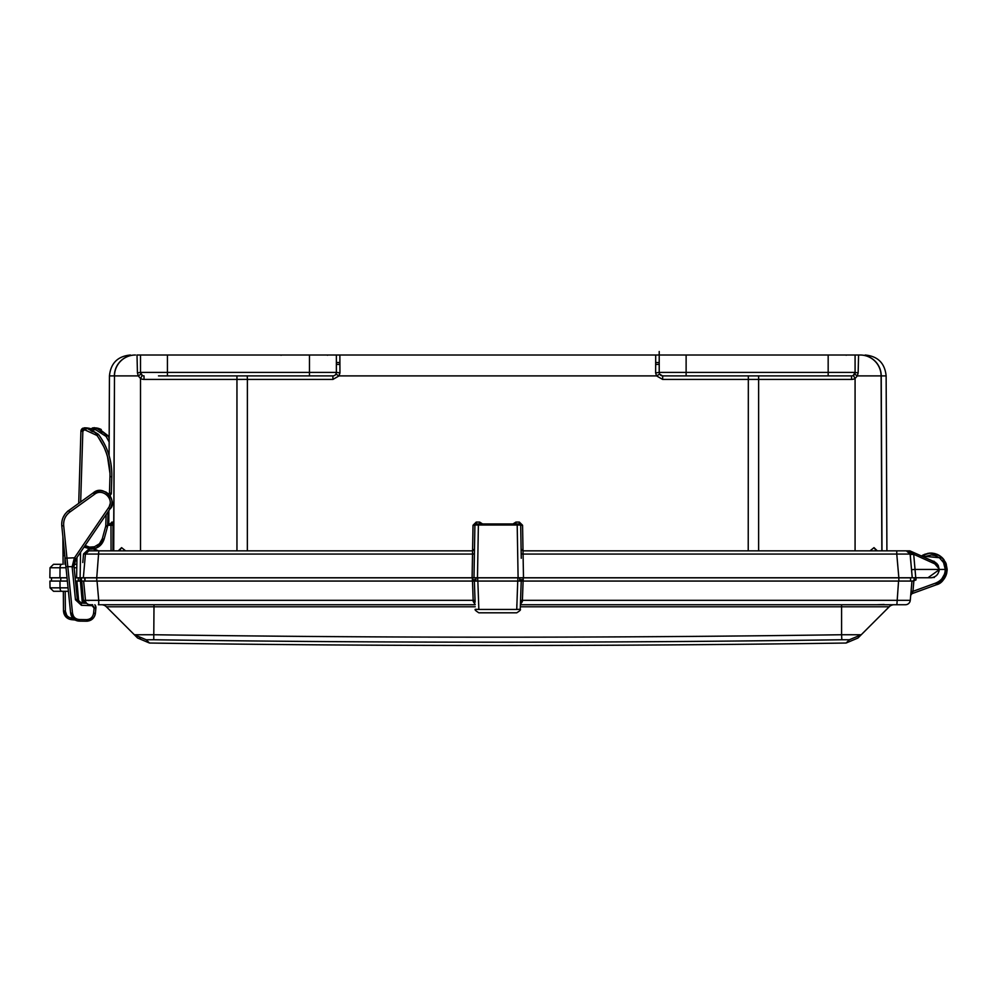 <?xml version="1.0" encoding="UTF-8"?>
<svg xmlns="http://www.w3.org/2000/svg" width="997" height="997" viewBox="0 0 997 997"><rect width="100%" height="100%" fill="white"/><g stroke="black" fill="none" stroke-linecap="round" stroke-linejoin="round"><path stroke-width="1.5" d="M77.791 591.283L76.507 591.283L77.791 591.283L76.507 591.283L77.791 591.283L78.738 602.063L76.906 581.064L78.738 602.063M68.394 591.283L61.777 591.283C50.972 591.283 50.972 591.283 61.777 591.283L68.394 591.283M893.885 604.73L898.945 604.73M897.001 604.73L898.833 604.73M901.064 604.73L902.921 604.73M902.983 604.73L904.341 604.73M932.021 560.7L939.623 569.424L927.97 577.762L930.812 577.762C935.847 577.238 938.651 574.459 939.211 569.424L938.227 565.411L913.701 554.295L910.211 554.544L911.545 569.723L915.022 569.424L913.701 554.295L909.09 550.855L906.684 550.855L909.887 550.855L935.622 562.458M936.407 584.778L936.395 584.778C942.015 583.457 945.605 578.335 947.15 569.424L939.286 583.395L947.138 570.184L942.526 558.033L947.138 570.197M916.044 577.762L915.969 579.967L913.003 581.064A1.072 1.072 -90 0 0 913.813 580.69A1.072 1.072 -90 0 1 913.003 581.064L913.003 581.064A1.072 1.072 -90 0 0 913.813 580.69A1.072 1.072 -90 0 1 913.003 581.064L911.956 581.064L911.071 591.209L912.953 591.346L911.943 593.676A1.882 1.882 0 0 0 911.943 593.689A1.882 1.882 0 0 1 911.943 593.676L910.71 595.284A1.882 1.882 0 0 0 910.71 595.284L910.71 595.284A1.882 1.882 0 0 0 910.71 595.284L911.943 593.676A1.882 1.882 0 0 0 911.943 593.689A1.882 1.882 0 0 1 911.943 593.676L910.71 595.284A1.882 1.882 0 0 0 910.71 595.284L910.71 595.284A1.882 1.882 0 0 0 910.71 595.284L911.943 593.676A1.882 1.882 0 0 0 911.943 593.689A1.882 1.882 0 0 1 911.943 593.676A1.882 1.882 0 0 0 911.943 593.689A1.882 1.882 0 0 1 911.943 593.676A1.882 1.882 0 0 0 911.943 593.689A1.882 1.882 0 0 1 911.943 593.676L910.71 595.284A1.882 1.882 0 0 0 910.71 595.284L910.71 595.284A1.882 1.882 0 0 0 910.71 595.284L911.943 593.676L936.395 584.778L946.016 575.394L936.395 584.778L946.016 575.394L936.395 584.778L946.016 575.394L936.395 584.778L946.016 575.394L944.321 578.621M946.664 573.375L946.153 575.045M942.215 581.126L939.697 583.133M939.286 583.395L947.138 570.184L939.286 583.395L947.138 570.184L942.963 558.494M914.062 580.179A1.072 1.072 -90 0 1 913.003 581.064L913.003 581.064A1.072 1.072 -90 0 0 913.813 580.69A1.072 1.072 -90 0 1 913.003 581.064L911.956 581.064L913.85 581.052L912.953 591.346L935.747 583.046L936.744 584.653M936.333 584.603L935.747 583.046C941.779 580.491 944.957 575.954 945.268 569.424L947.15 569.424L942.526 558.033L947.15 569.075M946.016 575.394L944.558 578.26L946.003 575.443M942.551 580.79L943.237 580.03M516.745 609.454C516.733 613.691 516.733 613.691 516.745 609.454L478.847 609.454C478.859 613.654 478.859 613.654 478.847 609.454L477.85 581.064L517.73 581.064L516.745 609.454L520.235 609.267L521.219 581.064L520.235 609.267L516.745 609.454M50.024 587.844L53.526 591.283L61.777 591.283A3.502 1.745 -90 0 1 60.032 587.844L50.024 587.844L49.912 581.064L67.36 581.064M85.094 577.836L898.845 577.836L898.845 581.064L910.622 581.064L910.51 577.836L904.715 577.836M90.154 577.836L85.642 577.836M77.33 599.421L81.467 603.148L86.702 603.31A4.848 4.848 0 0 1 85.605 601.59L83.623 581.064L84.957 581.064L85.069 577.836L81.455 577.836L85.069 577.836L84.957 581.064L84.546 577.836M92.671 604.73L90.141 604.73A4.848 4.848 90 0 1 85.306 600.319L98.715 600.319L97.033 581.064L80.121 581.064L80.121 577.836L78.352 577.836L81.455 577.836L81.455 581.064M51.47 581.064L51.582 577.836L67.036 577.836M75.149 577.836L78.352 577.836L78.227 581.064L75.473 581.064M84.957 581.064L85.069 577.836L84.957 581.064L96.746 581.064L96.746 577.836M98.342 604.73L475.195 604.73L98.715 604.73L98.715 600.319L473.164 600.319L473.226 601.59A1.882 0.661 178 0 1 475.108 602.176L474.36 581.064L475.868 581.064L475.98 577.836L475.868 581.064L477.737 581.064L477.737 577.836M520.409 604.356L522.366 601.59L523.101 581.064L519.724 581.064L519.611 577.836M86.664 603.272L84.134 603.222L83.436 600.418L81.742 581.064M516.845 604.606L516.845 606.326M522.366 601.59L520.484 602.225L520.546 600.418L522.428 600.319L910.273 600.319A4.848 4.848 -90 0 1 905.45 604.73L520.397 604.73L896.876 604.73L898.559 581.064L911.956 581.064L910.834 593.863M473.226 601.59L475.183 604.356M97.033 581.064L472.491 581.064L473.164 600.319L475.046 600.418L475.095 602.076M932.943 553.223L938.651 555.08L932.943 553.223L938.651 555.08L932.943 553.223L938.651 555.08L932.943 553.223L938.651 555.08L932.943 553.223L938.651 555.08L944.022 559.803L939.261 555.429L930.762 553.086M929.603 553.123L924.568 554.32L929.603 553.123M923.509 554.793L921.477 556.002L942.526 558.033L941.567 557.124M911.059 591.408L910.834 593.938M943.985 569.424L942.913 569.424M914.436 580.005L914.162 577.762L914.087 580.017L914.162 577.762L914.087 580.017L914.162 577.762L914.087 580.017L914.162 577.762L914.087 580.017L915.969 579.967L914.087 580.017A1.072 1.072 0 0 1 913.003 581.064L913.003 581.064A1.072 1.072 -90 0 0 913.813 580.69A1.072 1.072 -90 0 1 913.003 581.064L913.003 581.064A1.072 1.072 0 0 0 913.825 580.678A1.072 1.072 -90 0 1 913.003 581.064L913.003 581.064A1.072 1.072 0 0 0 913.825 580.678A1.072 1.072 -90 0 1 913.003 581.064L913.003 581.064A1.072 1.072 0 0 0 913.825 580.678A1.072 1.072 -90 0 1 913.003 581.064A1.072 1.072 0 0 0 913.825 580.678A1.072 1.072 0 0 1 913.003 581.064L913.888 580.603M911.943 593.689A1.882 1.882 0 0 1 911.943 593.676A1.882 1.882 5 0 0 910.71 595.284L910.71 595.284A1.882 1.882 0 0 0 910.71 595.284L911.943 593.676A1.882 1.882 0 0 0 911.943 593.689A1.882 1.882 0 0 1 911.943 593.676L910.71 595.284A1.882 1.882 0 0 0 910.71 595.284L910.71 595.284A1.882 1.882 0 0 0 910.71 595.284L911.943 593.676A1.882 1.882 0 0 0 911.943 593.689A1.882 1.882 0 0 1 911.943 593.676L910.71 595.284A1.882 1.882 0 0 0 910.71 595.284L910.71 595.284A1.882 1.882 0 0 0 910.71 595.284L910.71 595.284A1.882 1.882 0 0 0 910.71 595.284L910.71 595.284A1.882 1.882 0 0 0 910.71 595.284L910.71 595.284A1.882 1.882 0 0 0 910.71 595.284L910.71 595.284A1.882 1.882 0 0 0 910.71 595.284L910.71 595.284A1.882 1.882 0 0 0 910.71 595.284L910.71 595.284A1.882 1.882 0 0 0 910.71 595.284L911.943 593.676A1.882 1.882 0 0 0 911.943 593.689A1.882 1.882 0 0 1 911.943 593.676A1.882 1.882 0 0 0 911.943 593.689A1.882 1.882 0 0 1 911.943 593.676A1.882 1.882 0 0 0 911.943 593.689A1.882 1.882 0 0 1 911.943 593.676A1.882 1.882 0 0 0 911.943 593.689A1.882 1.882 0 0 1 911.943 593.676L910.71 595.284A1.882 1.882 0 0 0 910.71 595.284L911.943 593.676A1.882 1.882 0 0 0 910.71 595.284L910.884 593.389M942.988 577.251L944.072 575.207L942.988 577.251M944.844 572.926L945.019 572.116L944.844 572.926M922.661 555.254L930.076 553.098L924.568 554.32M923.509 556.912L931.348 554.943L935.248 555.628L939.486 557.822L943.573 562.607L945.268 569.424L939.623 569.424M939.722 555.728L931.859 553.111M905.45 604.73A4.848 4.848 0 0 0 910.273 600.319A4.848 4.848 -90 0 1 905.45 604.73A4.848 4.848 0 0 0 910.273 600.319L910.71 595.284A1.882 1.882 0 0 0 910.71 595.284L910.922 594.573M894.159 604.73A6.991 6.991 0 0 0 889.212 606.787A6.991 6.991 0 0 1 894.159 604.73A6.991 6.991 0 0 0 889.212 606.787L857.968 638.018L861.234 634.753L849.382 639.762L846.117 643.028L857.968 638.018M889.212 606.787L841.593 606.787L841.593 634.74L861.234 634.753L849.382 639.762L841.829 639.75A17114.24 12101.586 180 0 1 497.79 642.193A17114.24 12101.586 180 0 1 153.75 639.75L153.688 639.75M475.27 606.787L106.38 606.787A6.991 6.991 0 0 0 101.432 604.73A6.991 6.991 0 0 1 106.38 606.787L134.358 634.753L153.999 634.74A17102.339 12093.174 180 0 0 841.593 634.74L841.829 639.75M134.62 635.027L137.611 638.018L134.358 634.753L146.21 639.762L153.75 639.75L153.999 604.73M898.845 577.836L910.51 577.836L910.622 581.064M900.004 604.73L904.728 604.73M90.528 604.73L92.596 604.73M884.127 604.469L876.999 604.73M89.182 600.481L87.686 600.481M521.219 581.064L517.73 581.064M472.491 581.064L477.85 581.064M474.36 581.064L475.046 600.418M523.101 581.064L898.559 581.064M85.306 600.319L83.436 600.418L83.835 602.176L85.605 601.59L85.393 600.892L85.605 601.59M82.34 603.173L80.396 581.064L76.906 581.064M107.639 435.377L109.171 438.019L107.651 435.415L98.367 428.361M108.237 440.188L109.159 441.995L108.237 440.188M101.27 429.508L95.874 427.85L107.651 435.415L109.171 438.019L107.651 435.415L106.081 436.412L109.159 441.995L107.165 438.231M97.943 428.249L97.232 428.074M100.759 429.258L99.812 428.847M99.663 428.797L98.479 428.398M91.562 428.61L94.403 427.676L94.216 429.545L93.17 429.769L95.675 429.732L95.874 427.85L91.275 428.934L94.192 427.651M92.846 427.838L91.923 428.324M67.896 510.987L66.986 511.947M66.911 512.022L73.105 507.373M108.835 515.025L107.925 516.134M64.992 564.314L64.967 557.311M75.199 620.034L71.423 619.635C66.637 618.838 63.995 615.922 63.484 610.887L63.322 591.283M63.11 564.314L62.886 536.81M72.868 618.202L71.622 618.078C67.821 617.38 65.74 615.074 65.366 611.173L63.484 610.887L68.07 618.576M70.986 619.586L71.622 618.078M64.793 555.641L63.035 555.653L63.11 564.128M106.118 514.614L105.782 525.618A3.228 3.228 -88.2 0 1 105.67 526.366L107.452 526.865A5.11 5.11 -88.2 0 0 107.626 525.681A5.11 5.11 -88.2 0 1 107.452 526.865L104.099 539.215L96.46 548.026L84.035 547.079L90.739 549.11C97.444 548.849 101.893 545.558 104.099 539.215L102.317 538.716L99.426 543.776L94.453 546.767L89.481 547.116L85.106 545.509M98.404 434.293L98.429 434.331C107.676 446.943 112.138 461.075 111.826 476.716C112.138 461.075 107.676 446.943 98.429 434.331L88.521 428.149M101.544 442.481L99.438 439.029L101.532 442.469M101.582 442.568L103.439 446.095L101.582 442.568M105.046 449.697L106.293 452.95M106.467 453.436L107.502 456.763M107.514 456.788L109.994 473.513M91.525 429.034L88.359 428.124M87.624 428L86.004 427.875L98.429 434.331C107.676 446.943 112.138 461.075 111.826 476.716L111.315 493.241L110.056 495.821M90.989 428.822L90.017 428.511M89.855 428.461L88.646 428.174M108.062 511.773L107.626 525.681L105.782 525.618M78.713 503.335L80.919 431.215L84.309 427.825M82.975 428.137L82.103 428.698M81.779 429.022L81.143 430.093M81.193 429.981L80.919 431.215L82.838 431.277L84.496 429.707L82.838 431.277L80.67 501.927M107.489 456.713L107.078 455.305M103.439 446.095L98.192 437.172M111.19 494.063L111.315 493.241L109.471 493.179L108.012 494.736M85.979 429.757L86.004 427.875L84.521 427.825L84.496 429.707L96.946 435.452C106.031 447.69 110.368 461.424 109.969 476.666L109.471 493.179M86.004 427.875L98.429 434.331C107.688 446.943 112.15 461.075 111.826 476.716L111.826 476.716C112.138 461.075 107.676 446.943 98.429 434.331L96.946 435.452M94.877 604.73L95.961 607.111L95.425 613.217C94.466 618.227 91.487 620.894 86.477 621.206L79.324 621.119C74.488 620.757 71.572 618.103 70.613 613.13L61.789 525.893C61.303 519.649 63.596 514.527 68.681 510.564L93.369 492.78C98.504 489.751 103.538 490.125 108.449 493.889L110.941 497.428M77.641 600.53L77.405 599.77M78.663 601.989L77.754 600.767M111.652 505.23L111.377 506.164M105.719 491.907L108.449 493.889C112.624 498.575 113.135 503.597 109.982 508.944L75.859 559.105L73.99 566.346A12.313 12.101 174.5 0 0 74.027 566.745L77.317 599.272L75.473 599.77L81.442 605.329L92.036 605.653L94.117 608.02L93.581 613.329C92.796 617.28 90.453 619.374 86.527 619.623L79.386 619.536C75.523 619.199 73.242 617.093 72.507 613.242L63.696 525.706C63.309 520.073 65.353 515.536 69.815 512.084L94.503 494.313C102.803 487.57 114.967 499.41 108.449 507.884L108.474 507.897M62.313 519.724L62.574 518.839M109.396 506.164L110.006 504.096M109.171 498.014L108.461 496.78M65.752 513.256L64.93 514.29M64.867 514.377L63.11 517.468M61.702 523.874L61.789 525.893L63.696 525.706M63.771 522.042L63.646 523.263M108.449 507.884L109.982 508.944L108.449 507.884L74.501 557.797L76.021 558.856L75.56 559.591L76.445 558.245L75.859 559.105L74.314 558.083L72.145 566.77A14.145 13.958 174.5 0 0 72.183 567.231L75.473 599.77M94.441 494.225L93.369 492.78L100.024 490.561M100.946 490.574L102.068 490.698M95.139 614.713L95.425 613.217C94.516 618.165 91.537 620.832 86.477 621.206L87.748 621.131M86.527 619.623L86.477 621.206L89.618 620.67L93.768 617.567M91.138 619.96L92.397 619.05M93.668 617.691L95.027 615.087M73.392 616.009L72.507 613.242L70.613 613.13L75.884 620.371M78.875 621.094L79.386 619.536M77.317 599.272L73.977 566.134L72.183 567.231M75.199 560.289L74.513 561.972M74.389 562.42L75.498 559.703M74.501 557.797L65.054 558.183L65.902 566.62L72.843 566.707M74.314 562.694L74.987 560.738M73.977 565.872L72.145 566.77M73.965 565.71L74.04 564.277L76.856 564.314L74.027 564.314M74.09 563.841L74.214 563.143M75.249 560.189L75.809 559.192M333.783 375.782L332.873 375.894A3.502 3.502 0 0 0 336.375 372.392L336.375 355.007L655.714 355.007L655.627 372.915L656.562 375.894L662.619 379.408L662.718 375.894A3.502 3.502 0 0 1 659.216 372.392L659.216 356.328M158.486 375.894L332.873 375.894L332.961 379.408L247.393 379.408L247.356 550.855M59.945 564.314L61.777 564.314A3.502 1.745 90 0 0 60.032 567.754L66.014 567.754M482.598 523.961L479.657 522.079L476.254 522.079L473.027 525.257L472.516 554.058L85.418 554.058L83.349 577.762L76.619 577.762L76.968 557.46M930.812 577.762L523.487 577.762L522.565 525.257L519.337 522.079L515.923 522.079L512.994 523.961M83.349 577.762L96.746 577.762L98.815 550.855L472.603 550.855L474.485 549.011L473.986 577.762L477.476 577.762L83.648 577.762M931.647 577.724L932.955 577.487M50.024 567.754L49.85 577.762L59.945 577.762L60.032 567.754L50.024 567.754L53.526 564.314L61.777 564.314M523.487 577.762L473.986 577.762L474.908 525.02A1.072 1.072 0 0 1 475.98 523.961L519.611 523.961L520.683 525.02L474.908 525.02A1.072 1.072 0 0 1 475.98 523.961M339.94 362.534L336.375 362.534M659.216 362.534L655.652 362.534M79.835 577.762L75.149 577.762M67.036 577.762L59.945 577.762M161.178 355.007L160.542 355.007M662.469 375.881L659.678 374.137L656.562 375.894L339.03 375.894L335.914 374.137L336.375 372.392L335.914 374.137L336.375 372.392L339.952 372.915L339.03 375.894L332.961 379.408M236.95 550.855L236.95 379.408L144.017 379.408A6.991 6.991 180 0 1 140.515 378.474L138.247 375.894L137.436 372.915L137.013 355.007L140.515 355.007L140.515 372.392A3.502 3.502 0 0 0 144.017 375.894A3.502 3.502 180 0 1 142.259 375.433L140.515 372.392L140.515 355.007L336.375 355.007L336.375 361.599L336.375 356.839M339.865 355.007L339.952 372.915M933.242 561.224L934.039 561.224M933.715 561.473A8.412 8.412 0 0 1 934.226 561.672L938.227 565.411L936.632 563.305M933.242 577.487L934.363 577.487M939.211 569.424L915.022 569.424L915.757 577.762M934.214 561.672L938.227 565.411L934.226 561.672L909.887 550.855L906.796 550.855M908.329 551.266L908.965 551.702M913.526 554.07L910.174 554.058L912.243 577.762L910.049 553.385M909.85 552.861L910.161 553.971L909.85 552.861M925.901 577.762L927.696 577.762M910.174 554.045L906.684 550.855L900.416 550.855M906.348 550.855L910.174 554.058L896.764 554.058L896.764 550.855L899.331 550.855L522.989 550.855L521.107 549.011L521.381 549.97M912.243 577.762L911.545 569.723M900.752 550.855L905.961 550.855M908.84 551.603L908.03 551.129L908.84 551.603M482.997 577.762L481.912 577.762M474.148 568.377L474.285 560.227M473.027 525.257L474.896 525.282L474.722 535.8C474.56 544.773 474.56 544.773 474.722 535.8L474.597 542.792M474.684 537.508L474.659 539.115M474.597 542.767L474.173 566.77M480.242 523.961L482.074 523.961L480.242 523.961M513.517 523.961L515.349 523.961L513.517 523.961M479.657 522.079L479.657 523.961L477.451 523.961M521.269 558.283L520.87 535.8C521.032 544.761 521.032 544.761 520.87 535.8L520.683 525.02A1.072 1.072 -90 0 0 519.611 523.961M520.995 542.792L520.808 531.962M520.683 525.282L522.565 525.257M881.198 550.855L875.142 550.855M876.338 550.855L874.008 547.64L877.31 550.855M870.007 550.855L874.008 547.64M881.859 550.855L881.099 375.894L886.134 375.894L886.906 550.855L888.813 550.855L886.358 550.855M662.619 379.408L851.575 379.408L851.575 375.894A3.502 3.502 0 0 0 853.32 375.433L855.077 372.23M855.077 550.855L855.077 378.474L853.32 375.433L854.603 374.137L857.333 375.894L858.155 372.915L855.077 372.392L855.077 374.511M851.575 379.408A6.991 6.991 0 0 0 855.077 378.474L857.333 375.894L881.099 375.894A20.987 20.987 0 0 0 860.112 355.007L855.077 355.007L855.077 372.392L686.123 372.392L686.123 355.007L655.714 355.007M886.146 550.855L888.813 550.855M887.592 550.855L888.277 550.855M336.375 356.727L336.375 355.518M156.778 355.007L155.918 355.007M281.914 355.007L280.98 355.256L281.914 355.007M328.325 355.007L327.39 355.256M902.048 577.836A1.882 1.882 0 0 1 902.547 577.762A1.882 1.882 0 0 0 902.048 577.836A1.882 1.882 0 0 1 902.547 577.762L898.845 577.762L896.764 554.058L523.076 554.058L521.182 553.921L521.107 549.011L522.989 550.855M111.926 523.699L111.863 522.079A1.882 1.882 -90 0 1 109.982 523.961L111.739 522.416M112.935 550.855L112.96 522.079L111.066 523.961L107.688 523.961L109.982 523.961M111.053 550.855L110.966 523.961L112.811 522.465M112.96 522.079L112.848 522.079A1.882 1.882 -90 0 1 110.979 523.961M113.733 550.855L114.493 375.894L138.247 375.894L140.976 374.137M119.341 550.855L121.584 547.64L125.585 550.855M118.282 550.855L121.584 547.64M114.181 550.855L113.297 550.855M120.425 550.855L114.381 550.855M474.398 554.058L474.422 552.525M474.447 551.316L474.472 549.87M144.017 379.408L144.017 375.894A3.502 3.502 0 0 1 140.515 372.392L137.436 372.915M135.48 355.007L135.33 355.007C128.825 355.007 128.825 355.007 135.33 355.007L135.48 355.007A20.987 20.987 0 0 0 114.493 375.894L113.596 550.855M137.013 355.007L140.515 355.007M860.261 355.007L860.261 355.007A20.987 20.974 90 0 1 881.236 375.894L881.996 550.855M858.155 372.915L858.567 355.007L686.123 355.007M655.627 372.915L659.216 372.392L659.216 368.765M686.123 375.894L662.718 375.894A3.502 3.502 0 0 1 659.216 372.392L686.123 372.392L686.123 375.894L828.171 375.894L828.171 355.007M855.077 372.392A3.502 3.502 0 0 1 851.575 375.894L828.171 375.894M858.567 355.007L860.112 355.007A20.987 20.987 0 0 1 881.099 375.894M834.414 375.894L837.094 375.894M814.898 355.007L814.013 355.007M838.963 355.007L838.34 355.007M837.841 355.007L837.206 355.007M836.159 355.007L835.523 355.007M806.199 355.007L807.084 355.007M474.709 536.498L474.697 537.296M521.169 553.198L520.683 525.02M94.84 550.855L88.907 550.855L89.443 549.011M87.262 551.266L85.418 554.058L88.907 550.855L94.403 550.855L94.403 549.011L98.466 550.855M85.418 554.058L83.549 553.921L88.907 549.011M87.998 550.98L88.708 550.867M99.8 550.855L100.572 550.855M111.863 522.079L111.776 522.079A1.882 1.882 -90 0 1 109.894 523.961M846.117 643.028A24609.487 24609.487 0 0 1 149.475 643.028L146.21 639.762M153.04 639.738L152.279 639.725M60.742 581.064L60.805 577.836M472.379 581.064L472.379 577.836M517.842 581.064L517.842 577.836M523.213 581.064L523.213 577.836M77.492 587.844L76.158 587.844M68.045 587.844L60.032 587.844L59.97 581.064M520.546 600.418L520.235 609.267C521.095 609.641 519.923 610.825 516.733 612.806L478.847 612.806C475.644 610.787 474.472 609.603 475.357 609.267L478.847 609.454M913.003 581.064L913.003 581.064A1.072 1.072 0 0 0 913.825 580.678A1.072 1.072 -90 0 1 913.003 581.064L914.087 580.017M947.15 569.212L946.028 563.467L947.15 569.424C946.776 576.789 943.187 581.912 936.395 584.778L936.233 584.367M911.943 593.676L910.71 595.284A1.882 1.882 5 0 1 911.943 593.676L910.71 595.284L911.943 593.676M841.593 604.73L841.593 606.787L520.322 606.787M139.219 638.167L140.328 638.628M889.374 600.319L881.086 600.319M83.748 603.21L83.835 602.176M100.622 431.29L102.068 432.162M104.947 434.817L105.894 436.1M107.988 516.06L107.913 516.695M95.675 429.732L106.081 436.412M108.847 512.097L108.012 513.106M66.874 512.072L71.186 508.757M66.724 615.261L65.366 611.173L65.204 591.283M67.721 616.345L68.98 617.243M91.039 430.854L92.571 431.601M95.662 433.969L96.721 435.166M105.67 526.366L102.317 538.716M98.429 434.331C107.688 446.943 112.15 461.075 111.826 476.716C112.15 461.075 107.688 446.943 98.429 434.331C107.688 446.943 112.15 461.075 111.826 476.716L109.969 476.666M68.718 510.589L69.815 512.084M94.553 616.258L95.425 613.217L93.581 613.329M94.117 607.634L93.743 606.587M92.995 605.914L92.06 604.73M95.562 605.727L95.961 607.908L94.117 608.02M65.902 566.62L67.808 566.732M75.323 618.177L76.669 618.95M78.102 619.399L78.738 619.498M81.181 603.123L81.442 605.329M748.224 550.855L748.336 375.894M247.256 375.894L247.393 379.396L236.95 379.408L236.95 375.894M518.104 577.762L517.181 523.961M339.94 364.391L336.375 364.391M659.216 364.391L655.652 364.391M74.127 567.754L76.794 567.754M83.549 553.921L82.788 562.52M336.375 372.392L309.469 372.392L309.469 355.007M309.469 375.894L309.469 372.392L140.515 372.392M167.421 355.007L167.421 375.894M472.379 579.955L475.905 579.955M519.686 579.955L523.213 579.955M523.213 579.643L519.674 579.643M475.918 579.643L472.379 579.643M758.63 550.855L758.63 375.894M476.254 522.079L476.242 523.961M519.337 522.079L519.337 523.961M515.923 522.079L515.935 523.961M113.035 525.257L110.056 525.282M110.866 525.282L107.639 525.282M142.259 375.433L140.515 378.474L140.515 550.855M114.269 550.855L112.773 550.855M472.603 550.855L474.485 549.011L474.198 549.97M135.33 355.007A20.987 20.974 90 0 0 114.356 375.894L109.446 375.894C110.729 363.195 117.733 356.228 130.433 355.007M851.575 375.894A3.502 3.502 0 0 0 853.32 375.433M478.398 523.961L477.476 577.762M472.104 577.762L472.516 554.058L474.398 553.921L474.41 553.198M92.858 549.011L94.403 549.011M80.121 577.762L80.558 552.188M931.111 553.086L933.092 553.235M946.789 572.864L946.116 575.132L946.789 572.864M939.162 583.469L939.947 582.971M939.236 555.429L941.018 556.662M945.48 562.233L946.327 564.302L945.48 562.233M937.691 554.606L936.382 554.058L937.691 554.606M936.968 584.566L939.062 583.532L936.968 584.566M936.395 584.778L942.626 580.715L945.605 576.366L947.088 570.87L945.605 576.366L942.626 580.715L945.605 576.366L947.088 570.87L945.605 576.366L942.626 580.715L945.605 576.366L947.088 570.87L945.605 576.366L942.626 580.715L946.539 573.836M947.15 569.424L945.63 562.532L942.626 558.146L938.389 554.943L933.092 553.235L927.883 553.347L921.477 556.002L929.079 553.173L934.326 553.46L939.261 555.429L943.299 558.881L946.016 563.442L947.15 569.424M934.625 553.534L935.41 553.746L934.625 553.534M942.626 558.133L944.022 559.803L942.626 558.133M134.358 634.753L106.38 606.787M149.475 643.028L137.611 638.018M107.651 435.415L109.171 438.019L107.651 435.415L109.171 438.019L107.651 435.415L95.874 427.85M63.883 613.417L63.484 610.887C63.908 615.797 66.55 618.713 71.423 619.635L69.329 619.149M64.095 614.027L68.319 618.713M104.099 539.215L96.048 548.188L84.035 547.079M81.754 429.059L84.521 427.825L81.006 430.567M111.963 501.204L111.826 500.22M111.726 499.721L110.106 495.895M109.982 508.944L109.982 508.944C118.169 502.351 103.937 483.62 93.369 492.78M71.236 615.623L70.613 613.13C71.485 617.978 74.389 620.645 79.324 621.119L77.193 620.832M71.697 616.57L76.146 620.483M74.488 562.046L74.289 562.782L74.488 562.046M68.681 510.564C63.658 514.44 61.353 519.549 61.789 525.893M75.062 560.551L75.56 559.604M846.092 355.244L847.026 355.007M336.375 355.854L336.375 355.007M938.962 571.418L939.137 570.483M879.94 550.855L877.771 550.855M898.26 550.855L900.004 550.855M893.3 550.855L895.792 550.855M115.627 550.855L117.783 550.855M886.134 375.894C884.85 363.195 877.859 356.228 865.159 355.007M659.216 362.447L659.216 357.425M659.216 355.568L659.216 351.505M521.144 551.316L521.119 549.87M474.447 551.304L474.472 549.883M97.307 550.855L95.475 550.855M109.446 375.894L109.097 455.604M108.922 496.456L108.922 497.515M108.872 507.211L108.872 508.171M108.86 510.589L108.798 523.961"/></g></svg>
